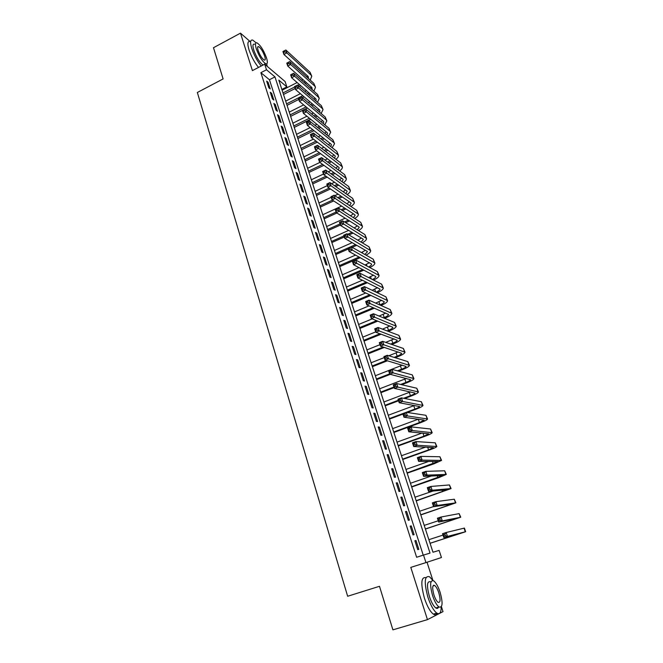 <?xml version="1.0" encoding="UTF-8"?>
<svg xmlns="http://www.w3.org/2000/svg" width="663" height="663" viewBox="0 0 663 663"><rect width="100%" height="100%" fill="white"/><g stroke="black" fill="none" stroke-linecap="round" stroke-linejoin="round"><path stroke-width="0.99" d="M439.105 550.389L441.45 557.525L425.953 562.597L423.516 555.064L430.03 553.108L274.963 76.883L266.485 69.764L264.686 64.195L285.098 81.532L286.855 86.878L278.816 80.124L432.98 552.229L439.105 550.389M439.503 613.432L443.017 611.626L441.417 606.678M432.922 580.457L427.022 562.241M281.858 89.43L286.855 86.878M250.092 41.512L240.478 33.15L213.486 47.719L223.108 78.93L197.35 92.48L347.652 596.261L379.485 586.299L392.91 629.85L427.453 619.632L439.088 613.648M414.872 540.776L417.723 549.619L418.834 549.312L415.991 540.494L414.872 540.776M410.148 526.124L412.983 534.9L414.102 534.643L411.275 525.9L410.148 526.124M405.466 511.596L408.275 520.298L409.402 520.099L406.61 511.43L405.466 511.596M400.825 497.192L403.601 505.819L404.745 505.67L401.977 497.076L400.825 497.192M396.217 482.904L398.977 491.465L400.129 491.366L397.377 482.838L396.217 482.904M391.651 468.741L394.386 477.227L395.554 477.178L392.819 468.716L391.651 468.741M387.117 454.694L389.836 463.105L391.013 463.105L388.303 454.719L387.117 454.694M382.626 440.754L385.319 449.108L386.504 449.149L383.819 440.829L382.626 440.754M378.167 426.939L380.835 435.218L382.037 435.309L379.377 427.055L378.167 426.939M373.75 413.231L376.402 421.436L377.603 421.577L374.968 413.389L373.75 413.231M369.366 399.632L371.993 407.778L373.211 407.96L370.592 399.839L369.366 399.632M365.015 386.139L367.625 394.22L368.852 394.452L366.249 386.396L365.015 386.139M360.705 372.763L363.291 380.777L364.526 381.051L361.948 373.062L360.705 372.763M356.429 359.495L358.99 367.443L360.233 367.758L357.68 359.835L356.429 359.495M352.177 346.326L354.722 354.216L355.981 354.572L353.445 346.708L352.177 346.326M347.967 333.265L350.495 341.089L351.755 341.486L349.244 333.688L347.967 333.265M343.79 320.304L346.293 328.069L347.569 328.508L345.067 320.776L343.79 320.304M339.647 307.45L342.133 315.149L343.409 315.638L340.931 307.955L339.647 307.45M335.536 294.695L337.997 302.336L339.29 302.858L336.829 295.242L335.536 294.695M331.45 282.04L333.895 289.623L335.196 290.187L332.76 282.629L331.45 282.04M327.406 269.485L329.826 277.01L331.135 277.606L328.715 270.106L327.406 269.485M323.387 257.029L325.798 264.487L327.108 265.125L324.713 257.683L323.387 257.029M319.4 244.664L321.787 252.064L323.113 252.744L320.726 245.36L319.4 244.664M315.447 232.398L317.817 239.741L319.143 240.454L316.781 233.127L315.447 232.398M311.519 220.224L313.872 227.517L315.215 228.263L312.861 220.994L311.519 220.224M307.624 208.141L309.961 215.376L311.303 216.163L308.975 208.944L307.624 208.141M303.762 196.149L306.074 203.334L307.433 204.154L305.121 196.994L303.762 196.149M299.925 184.256L302.22 191.383L303.588 192.237L301.292 185.126L299.925 184.256M296.121 172.446L298.4 179.524L299.767 180.411L297.488 173.358L296.121 172.446M292.342 160.728L294.604 167.747L295.98 168.667L293.717 161.673L292.342 160.728M288.587 149.092L290.833 156.062L292.217 157.015L289.971 150.07L288.587 149.092M284.866 137.556L287.096 144.468L288.488 145.454L286.259 138.559L284.866 137.556M281.17 126.094L283.383 132.956L284.783 133.976L282.571 127.13L281.17 126.094M277.507 114.724L279.703 121.536L281.104 122.589L278.908 115.793L277.507 114.724M273.869 103.428L276.048 110.191L277.449 111.276L275.278 104.53L273.869 103.428M270.255 92.223L272.418 98.936L273.827 100.055L271.673 93.359L270.255 92.223M423.234 555.155L269.443 79.734L260.882 72.681L416.629 557.26L423.516 555.064M266.667 81.101L268.813 87.765L270.231 88.908L268.084 82.262L266.667 81.101M425.953 562.597L410.795 567.387L427.453 619.632M260.882 72.681L266.485 69.764M240.478 33.15L252.421 70.618L264.686 64.195M269.443 79.734L274.963 76.883M267.189 82.726L268.084 82.262M270.769 93.814L271.673 93.359M274.366 104.986L275.278 104.53M277.996 116.249L278.908 115.793M281.651 127.586L282.571 127.13M285.339 139.015L286.259 138.559M289.051 150.518L289.971 150.07M292.789 162.12L293.717 161.673M296.552 173.797L297.488 173.358M300.347 185.574L301.292 185.126M304.176 197.433L305.121 196.994M308.03 209.384L308.975 208.944M311.908 221.425L312.861 220.994M315.82 233.558L316.781 233.127M319.765 245.791L320.726 245.36M323.735 258.114L324.713 257.683M327.746 270.529L328.715 270.106M331.773 283.043L332.76 282.629M335.843 295.657L336.829 295.242M339.945 308.37L340.931 307.955M344.072 321.182L345.067 320.776M348.241 334.102L349.244 333.688M352.434 347.114L353.445 346.708M356.661 360.233L357.68 359.835M360.929 373.46L361.948 373.062M365.23 386.794L366.249 386.396M369.564 400.237L370.592 399.839M373.932 413.778L374.968 413.389M378.333 427.444L379.377 427.055M382.775 441.21L383.819 440.829M387.25 455.1L388.303 454.719M391.758 469.097L392.819 468.716M396.317 483.211L397.377 482.838M400.9 497.441L401.977 497.076M405.524 511.786L406.61 511.43M410.19 526.256L411.275 525.9M414.897 540.851L415.991 540.494M306.538 82.742L305.137 83.455M300.745 85.684L299.187 86.48M295.176 88.519L283.499 94.453M282.106 90.201L297.132 82.543M301.549 80.289L302.958 79.568M283.002 92.928L294.67 86.986M297.878 85.353L299.444 84.557M303.845 82.32L305.245 81.599M306.836 77.032L307.599 75.93M308.552 78.582L308.187 76.469L283.897 54.441L282.944 51.557L283.358 51.275L283.747 52.427L284.924 51.813L284.543 50.653L283.358 51.275M284.543 50.653L285.886 50.015L310.077 72.284L311.651 75.93M285.886 50.015L286.847 52.899L311.005 75.035L311.759 76.262L310.226 80.09M284.924 51.813L286.847 52.899L283.897 54.441L283.747 52.427M220.166 69.408L218.284 63.283M256.125 42.822L252.744 40.095C250.274 39.507 249.951 42.308 251.791 48.523C254.128 55.286 257.269 61.112 261.222 66.01M250.05 41.537C247.564 40.957 247.233 43.766 249.056 49.974C251.385 56.728 254.534 62.554 258.495 67.435M263.095 65.032C259.656 62.537 256.564 57.615 253.821 50.264C252.487 45.78 252.719 43.758 254.509 44.189M266.451 57.698C263.601 50.115 260.443 45.167 256.995 42.863C255.214 42.424 254.998 44.446 256.332 48.929C259.208 56.562 262.357 61.526 265.788 63.814C267.595 64.253 267.819 62.214 266.451 57.698M258.164 50.512C260.012 55.427 262.042 58.626 264.255 60.101C265.424 60.383 265.565 59.073 264.686 56.164C262.846 51.275 260.808 48.084 258.587 46.601C257.443 46.319 257.302 47.628 258.164 50.512M264.869 63.267L264.786 64.286M267.131 66.275L266.775 63.814M388.004 613.93L385.377 605.402M432.889 580.448L429.566 576.777C424.469 575.343 423.906 582.147 427.892 597.189C430.619 605.278 433.577 610.582 436.76 613.084C439.685 614.783 441.16 612.753 441.185 607.001M425.961 577.664C421.046 576.686 420.541 583.539 424.436 598.233C427.154 606.313 430.121 611.609 433.32 614.112C434.978 615.189 436.204 614.908 437.016 613.258M438.516 607.134C437.953 608.493 437.041 608.767 435.798 607.946C433.503 606.139 431.373 602.335 429.409 596.509C426.533 585.686 426.939 580.788 430.619 581.799M433.519 585.255L433.801 585.727M440.099 592.216C438.127 586.423 435.997 582.628 433.718 580.846C430.063 579.818 429.682 584.716 432.574 595.548C434.547 601.374 436.677 605.195 438.956 607.001C442.669 607.954 443.05 603.023 440.099 592.216M433.942 594.943C435.21 598.697 436.585 601.15 438.052 602.311C440.439 602.94 440.68 599.766 438.79 592.797C437.522 589.059 436.146 586.614 434.679 585.462C432.317 584.807 432.069 587.965 433.942 594.943M437.812 608.153L437.795 607.349M310.052 93.781L308.519 94.552M304.06 96.798L302.353 97.652M298.798 99.442L287.054 105.351M285.67 101.116L300.397 93.674M304.889 91.411L306.43 90.632M286.565 103.859L302.767 95.696M307.234 93.442L308.767 92.663M310.417 88.129L311.279 86.961M312.207 89.712L311.908 87.524L287.742 66.043L286.772 63.134L287.203 62.877L287.593 64.046L288.778 63.424L288.388 62.264L287.203 62.877M288.388 62.264L289.739 61.601L313.798 83.323L315.381 86.969M289.739 61.601L290.701 64.51L314.734 86.091L315.489 87.301L313.839 91.154M288.778 63.424L290.701 64.51L287.742 66.043L287.593 64.046M313.582 104.895L311.908 105.732M307.375 107.986L305.51 108.923M302.436 110.456L290.643 116.332M289.259 112.105L303.662 104.903M308.22 102.616L309.911 101.77M290.162 114.865L306.091 106.917M310.632 104.646L312.306 103.809M314.005 99.301L314.983 98.066M315.878 100.917L316.16 99.45L315.654 98.654L291.612 77.737L290.643 74.803L291.074 74.571L291.463 75.748L292.656 75.134L292.267 73.958L291.074 74.571M292.267 73.958L293.618 73.27L317.56 94.444L319.135 98.091M293.618 73.27L294.587 76.204L318.505 97.237L319.243 98.414L317.478 102.301M292.656 75.134L294.587 76.204L291.612 77.737L291.463 75.748M317.129 116.1L315.306 117.003M310.69 119.274L294.256 127.395M292.88 123.177L306.919 116.216M311.569 113.912L313.408 113M293.784 125.962L309.406 118.229M314.03 115.95L315.861 115.039M317.618 110.555L318.712 109.262M319.566 112.204L319.931 110.646L319.433 109.876L295.507 89.522L294.529 86.563L297.521 85.038L321.34 105.641L322.922 109.287M296.179 85.751L294.985 86.356L295.375 87.541L296.576 86.936L296.179 85.751L297.521 85.038L298.507 87.997L322.293 108.459L323.03 109.602L321.124 113.522M296.576 86.936L298.507 87.997L295.507 89.522L295.375 87.541M294.985 86.356L294.529 86.563M320.693 127.387L318.704 128.357M314.005 130.652L297.894 138.534M296.518 134.332L310.176 127.627M314.908 125.307L316.914 124.321M297.43 137.133L312.729 129.641M317.436 127.337L319.433 126.36M321.24 121.901L322.475 120.533M323.279 123.583L323.735 121.926L323.237 121.172L299.444 101.398L298.458 98.414L301.466 96.897L325.152 116.928L326.735 120.575M300.124 97.627L298.914 98.24L299.311 99.433L300.513 98.82L300.124 97.627L301.466 96.897L302.452 99.881L326.113 119.763L326.834 120.881L324.795 124.835M300.513 98.82L302.452 99.881L299.444 101.398L299.311 99.433M298.914 98.24L298.458 98.414M324.265 138.758L322.102 139.81M317.32 142.122L301.557 149.755M300.19 145.562L313.425 139.131M318.248 136.785L320.428 135.724M301.11 148.388L316.044 141.144M320.842 138.816L323.014 137.763M324.87 133.321L326.254 131.896M327 135.037L327.555 133.296L327.074 132.559L303.405 113.365L302.411 110.365L305.436 108.856L328.997 128.299L330.572 131.945M304.093 109.602L302.883 110.207L303.281 111.409L304.491 110.812L304.093 109.602L305.436 108.856L306.43 111.856L329.959 131.158L330.68 132.244L328.483 136.23M304.491 110.812L306.43 111.856L303.405 113.365L303.281 111.409M302.883 110.207L302.411 110.365M327.853 150.219L325.5 151.346M320.627 153.683L305.245 161.059M303.878 156.874L316.665 150.725M321.58 148.363L323.95 147.219M304.806 159.717L319.359 152.739M324.24 150.393L326.602 149.258M328.516 144.832L330.058 143.332M330.738 146.573L331.417 144.741L330.936 144.028L307.4 125.423L306.397 122.398L309.439 120.898L332.859 139.752L334.442 143.399M308.096 121.677L306.878 122.274L307.276 123.492L308.502 122.887L308.096 121.677L309.439 120.898L310.441 123.931L333.837 142.628L334.542 143.689L332.188 147.708M308.502 122.887L310.441 123.931L307.4 125.423L307.276 123.492M306.878 122.274L306.397 122.398M331.45 161.772L328.889 162.99M323.917 165.344L308.966 172.446M307.607 168.278L319.889 162.427M324.903 160.04L327.481 158.813M308.535 171.137L322.657 164.432M327.646 162.062L330.207 160.844M332.171 156.435L333.895 154.869M334.492 158.2L335.296 156.277L334.823 155.581L311.419 137.589L310.408 134.539L313.466 133.048L336.763 151.297L338.345 154.935M312.132 133.843L310.906 134.44L311.312 135.666L312.538 135.061L312.132 133.843L313.466 133.048L314.486 136.097L338.437 155.225C338.669 156.443 337.823 157.794 335.909 159.277M312.538 135.061L314.486 136.097L311.419 137.589L311.312 135.666M310.906 134.44L310.408 134.539M335.055 173.416L332.279 174.725M327.199 177.112L312.712 183.916M311.353 179.756L323.486 174.037M328.218 171.808L331.019 170.49M312.298 182.64L325.939 176.225M331.036 173.83L333.82 172.521M335.834 168.12L337.749 166.479M338.254 169.91L339.216 167.896L338.743 167.225L315.48 149.838L314.461 146.772L317.536 145.28L340.691 162.916L342.274 166.562M316.201 146.109L314.966 146.697L315.373 147.932L316.607 147.335L316.201 146.109L317.536 145.28L318.555 148.355L342.365 166.844C342.58 168.071 341.677 169.43 339.638 170.938M316.607 147.335L318.555 148.355L315.48 149.838L315.373 147.932M314.966 146.697L314.461 146.772M338.669 185.159L335.652 186.56M330.464 188.972L316.483 195.469M315.132 191.325L327.331 185.64M331.508 183.684L334.55 182.267M316.077 194.234L329.213 188.126M334.417 185.706L337.442 184.297M339.497 179.897L341.636 178.181M342.033 181.712L343.152 179.607L342.688 178.952L319.566 162.195L318.547 159.095L321.63 157.62L344.644 174.634L346.227 178.281M320.295 158.465L319.06 159.062L319.475 160.297L320.71 159.708L320.295 158.465L321.63 157.62L322.666 160.719L346.318 178.546C346.525 179.781 345.547 181.156 343.393 182.681M320.71 159.708L322.666 160.719L319.566 162.195L319.475 160.297M319.06 159.062L318.547 159.095M342.29 196.994L339.017 198.494M333.696 200.939L320.287 207.105M318.936 202.977L331.193 197.325M334.782 195.668L338.089 194.143M319.889 205.911L332.453 200.127M337.782 197.673L341.072 196.165M343.169 191.764L345.539 189.974M345.821 193.604L347.13 191.4L346.666 190.77L323.693 174.651L322.657 171.526L325.765 170.059L348.63 186.436L350.221 190.082M324.431 170.93L323.188 171.518L323.602 172.77L324.845 172.181L324.431 170.93L325.765 170.059L326.801 173.184L350.304 190.347C350.503 191.582 349.451 192.974 347.147 194.524M324.845 172.181L326.801 173.184L323.693 174.651L323.602 172.77M323.188 171.518L322.657 171.526M345.912 208.92L342.357 210.544M336.903 213.022L324.116 218.831M322.773 214.721L341.619 206.118M323.735 217.671L336.075 212.052M341.13 209.757L344.694 208.132M346.832 203.723L349.467 201.859M349.616 205.588L351.133 203.292L350.677 202.679L327.845 187.198L326.801 184.057L329.925 182.59L352.65 198.328L354.233 201.975M328.599 183.494L327.348 184.074L327.762 185.333L329.014 184.753L328.599 183.494L329.925 182.59L330.978 185.739L354.324 202.232C354.498 203.475 353.362 204.884 350.918 206.45M329.014 184.753L330.978 185.739L327.845 187.198L327.762 185.333M327.348 184.074L326.801 184.057M349.534 220.953L345.663 222.693M340.384 225.072L327.97 230.649M326.635 226.547L345.141 218.193M327.605 229.522L340.011 223.937M344.445 221.939L348.324 220.191M350.495 215.773L353.429 213.834M353.42 217.663L355.161 215.268L354.722 214.679L332.039 199.853L330.986 196.679L334.127 195.229L356.694 210.312L358.285 213.958M332.801 196.157L331.541 196.737L331.956 198.005L333.224 197.425L332.801 196.157L334.127 195.229L335.18 198.403L358.368 214.199C358.534 215.458 357.307 216.884 354.697 218.475M333.224 197.425L335.18 198.403L332.039 199.853L331.956 198.005M331.541 196.737L330.986 196.679M353.147 233.086L348.945 234.959M344.337 237.006L331.856 242.55M330.522 238.473L348.655 230.376M354.141 227.923L357.407 225.901M331.5 241.465L343.973 235.912M347.727 234.238L351.945 232.357M357.224 229.829L359.23 227.334L358.791 226.763L336.257 212.616L335.196 209.417L338.362 207.975L360.771 222.387L362.363 226.033M337.036 208.92L335.768 209.5L336.191 210.776L337.459 210.204L337.036 208.92L338.362 207.975L339.423 211.174L362.446 226.265C362.586 227.533 361.269 228.975 358.476 230.6M337.459 210.204L339.423 211.174L336.257 212.616L336.191 210.776M335.768 209.5L335.196 209.417M356.76 245.318L352.177 247.332M348.315 249.031L335.776 254.542M334.442 250.473L352.144 242.666M357.78 240.18L361.41 238.058M335.428 253.49L355.567 244.63M361.037 242.103L363.324 239.5L362.893 238.953L340.517 225.478L339.448 222.246L342.63 220.82L364.882 234.561L366.473 238.199M341.304 221.79L340.028 222.362L340.459 223.655L341.727 223.083L341.304 221.79L342.63 220.82L343.699 224.044L366.556 238.431C366.68 239.699 365.247 241.166 362.255 242.824M341.727 223.083L343.699 224.044L340.517 225.478L340.459 223.655M340.028 222.362L339.448 222.246M360.357 257.658L339.721 266.634M338.395 262.573L355.617 255.064M361.41 252.537L365.437 250.316M339.39 265.614L359.164 257.012M364.832 254.468L367.451 251.749L367.02 251.227L344.81 238.44L343.732 235.191L346.931 233.766L369.026 246.818L370.617 250.457M345.605 234.768L344.321 235.34L344.752 236.641L346.036 236.069L345.605 234.768L346.931 233.766L348.009 237.023L370.692 250.68C370.791 251.965 369.241 253.457 366.034 255.139M346.036 236.069L348.009 237.023L344.81 238.44L344.752 236.641M344.321 235.34L343.732 235.191M363.929 270.114L343.699 278.808M342.381 274.764L359.048 267.579M365.015 265.001L369.482 262.664M343.376 277.83L362.744 269.501M368.62 266.932C370.675 265.846 371.67 264.902 371.611 264.106L349.136 251.517L348.05 248.235L351.266 246.818L373.203 259.175L374.794 262.813M349.948 247.846L348.655 248.418L349.094 249.727L350.379 249.164L349.948 247.846L351.266 246.818L352.36 250.1L374.868 263.029C374.935 264.33 373.244 265.838 369.797 267.562M350.379 249.164L352.36 250.1L349.136 251.517L349.094 249.727M348.655 248.418L348.05 248.235M367.476 282.678L347.702 291.074M346.393 287.054L362.437 280.209M368.603 277.59L373.542 275.112M347.395 290.137L366.299 282.106M372.391 279.504C374.703 278.361 375.838 277.383 375.797 276.546L353.503 264.694L352.409 261.388L355.641 259.987L377.404 271.631L378.996 275.261M354.315 261.04L353.023 261.603L353.462 262.929L354.755 262.366L354.315 261.04L355.641 259.987L356.735 263.294L379.07 275.468C379.103 276.786 377.264 278.327 373.551 280.093M354.755 262.366L356.735 263.294L353.503 264.694L353.462 262.929M353.023 261.603L352.409 261.388M370.982 295.366L351.738 303.439M350.429 299.427L365.777 292.971M372.15 290.286L377.628 287.659M351.448 302.535L369.813 294.828M376.128 292.176C378.73 290.991 380.023 289.963 380.023 289.093L357.904 277.988L356.793 274.656L360.05 273.255L381.648 284.187L383.239 287.817M358.733 274.341L357.432 274.896L357.871 276.239L359.172 275.675L358.733 274.341L360.05 273.255L361.153 276.595L383.305 288.007C383.297 289.35 381.291 290.916 377.28 292.723M359.172 275.675L361.153 276.595L357.904 277.988L357.871 276.239M357.432 274.896L356.793 274.656M379.833 304.963L379.99 304.897C382.816 303.671 384.25 302.618 384.283 301.731L362.338 291.389L361.227 288.032L364.493 286.64L365.611 290.004L387.573 300.646C387.524 301.988 385.377 303.571 381.126 305.403L380.976 305.469M374.446 308.179L355.807 315.895M354.506 311.9L369.042 305.858M375.656 303.107L381.731 300.314M355.525 315.033L373.286 307.682M363.183 287.75L361.865 288.306L362.313 289.656L363.622 289.101L363.183 287.75L364.493 286.64L385.916 296.833L387.515 300.463M363.622 289.101L365.611 290.004L362.338 291.389L362.313 289.656M361.865 288.306L361.227 288.032M383.496 317.867L384.233 317.569C387.076 316.35 388.526 315.323 388.568 314.469L366.813 304.905L365.686 301.516L368.976 300.14L370.103 303.53L391.883 313.384C391.808 314.668 389.637 316.218 385.36 318.033L384.631 318.339M377.835 321.116L359.91 328.442M358.608 324.472L372.216 318.886M379.103 316.06L385.841 313.06M359.636 327.63L376.683 320.652M367.667 301.275L366.349 301.831L366.796 303.182L368.114 302.635L367.667 301.275L368.976 300.14L390.225 309.58L391.816 313.209M368.114 302.635L370.103 303.53L366.813 304.905L366.796 303.182M366.349 301.831L365.686 301.516M387.109 330.903L388.51 330.331C391.377 329.13 392.836 328.127 392.894 327.315L371.321 318.53L370.186 315.116L373.501 313.748L374.636 317.171L396.217 326.229C396.126 327.447 393.93 328.956 389.637 330.762L388.236 331.326M381.15 334.185L364.037 341.097M362.744 337.144L375.739 331.873M382.476 329.146L389.96 325.923M363.788 340.326L379.998 333.771M372.192 314.917L370.866 315.464L371.313 316.831L372.639 316.284L372.192 314.917L373.501 313.748L394.568 322.433L396.159 326.055M372.639 316.284L374.636 317.171L371.321 318.53L371.313 316.831M370.866 315.464L370.186 315.116M390.648 344.064L392.819 343.202C395.703 342.009 397.178 341.022 397.253 340.252L375.871 332.271L374.728 328.823L378.059 327.472L379.203 330.92L400.593 339.166C400.477 340.326 398.256 341.801 393.938 343.591L391.767 344.453M384.349 347.404L368.197 353.843M366.912 349.907L379.974 344.677M385.742 342.373L394.087 338.884M367.965 353.114L383.206 347.031M376.75 328.666L375.415 329.213L375.871 330.588L377.206 330.05L376.75 328.666L378.059 327.472L398.935 335.387L400.535 339.008M377.206 330.05L379.203 330.92L375.871 332.271L375.871 330.588M375.415 329.213L374.728 328.823M394.104 357.374L397.17 356.172C400.062 354.987 401.554 354.034 401.645 353.296L380.454 346.127L379.311 342.655L382.65 341.312L383.811 344.793L404.994 352.21C404.861 353.313 402.615 354.746 398.272 356.512L395.214 357.713M387.407 360.788L372.391 366.689M371.114 362.777L384.25 357.589M388.883 355.758L398.214 351.962M372.167 366.009L386.28 360.457M381.349 342.539L380.007 343.078L380.471 344.47L381.813 343.931L381.349 342.539L382.65 341.312L403.344 348.44L404.944 352.053M381.813 343.931L383.811 344.793L380.454 346.127L380.471 344.47M380.007 343.078L379.311 342.655M397.444 370.832L401.546 369.241C404.463 368.073 405.971 367.145 406.071 366.448L385.087 360.108L383.927 356.603L387.291 355.269L388.46 358.774L409.436 365.354C409.278 366.399 407.016 367.791 402.64 369.548L398.546 371.131M390.292 374.338L376.625 379.642M375.349 375.739L402.325 365.156M376.41 378.996L389.637 373.866M385.99 356.528L384.639 357.059L385.104 358.459L386.454 357.929L385.99 356.528L387.291 355.269L407.795 361.6L409.394 365.214M386.454 357.929L388.46 358.774L385.087 360.108L385.104 358.459M384.639 357.059L383.927 356.603M400.618 384.465L405.963 382.418C408.897 381.258 410.422 380.355 410.538 379.7L389.753 374.197L388.576 370.667L391.966 369.349L393.142 372.879L413.919 378.606C413.737 379.584 411.441 380.943 407.049 382.675L401.72 384.714M394.187 387.598L380.885 392.687M379.617 388.808L406.419 378.465M380.686 392.09L393.988 387.001M390.664 370.634L389.314 371.164L389.778 372.581L391.137 372.051L390.664 370.634L391.966 369.349L412.27 374.86L413.869 378.474M391.137 372.051L393.142 372.879L389.753 374.197L389.778 372.581M389.314 371.164L388.576 370.667M403.576 398.281L410.414 395.695C413.364 394.551 414.905 393.673 415.038 393.068L394.452 388.419L393.275 384.847L396.681 383.546L397.866 387.109L418.428 391.966C418.22 392.886 415.908 394.195 411.483 395.919L404.67 398.488M398.554 400.792L385.178 405.839M383.918 401.985L410.472 391.899M384.996 405.292L398.372 400.245M395.388 384.863L394.021 385.385L394.493 386.811L395.861 386.289L395.388 384.863L396.681 383.546L416.787 388.236L418.386 391.841M395.861 386.289L397.866 387.109L394.452 388.419L394.493 386.811M394.021 385.385L393.275 384.847M389.347 418.593L414.897 409.079C417.864 407.952 419.422 407.099 419.571 406.535L399.201 402.756L398.015 399.159L401.438 397.866L402.632 401.463L422.977 405.433C422.754 406.286 420.408 407.563 415.958 409.262L407.322 412.469M402.955 414.093L389.504 419.099M388.253 415.262L414.458 405.466M400.145 399.217L398.77 399.731L399.25 401.173L400.626 400.651L400.145 399.217L401.438 397.866L421.345 401.712L422.944 405.325M400.626 400.651L402.632 401.463L399.201 402.756L399.25 401.173M398.77 399.731L398.015 399.159M404.952 413.687L403.568 414.201L404.049 415.66L405.433 415.146L404.952 413.687L406.237 412.303L407.447 415.933L427.569 419.008C427.312 419.795 424.95 421.03 420.475 422.712L393.872 432.458M392.62 428.646L418.345 419.173M393.723 432.003L419.422 422.58L424.146 420.11L403.991 417.218L402.789 413.588L403.568 414.201M406.237 412.303L425.936 415.303L427.536 418.908M405.433 415.146L407.447 415.933L403.991 417.218L404.049 415.66M398.14 445.519L423.98 436.179L428.754 433.801L408.822 431.804L407.604 428.149L411.077 426.873L412.295 430.536L432.193 432.699C431.911 433.42 429.525 434.605 425.016 436.271L398.272 445.934M397.029 442.13L422.082 433.047M409.792 428.29L408.4 428.804L408.889 430.27L410.281 429.757L409.792 428.29L411.077 426.873L430.56 429.002L432.16 432.608M410.281 429.757L412.295 430.536L408.822 431.804L408.889 430.27M408.4 428.804L407.604 428.149M402.582 459.144L428.58 449.895L433.403 447.608L413.687 446.522L412.469 442.826L415.958 441.575L417.184 445.263L436.851 446.497C436.552 447.144 434.132 448.296 429.607 449.937L402.706 459.509M401.471 455.73L425.621 447.102M414.673 443.017L413.281 443.522L413.77 445.006L415.171 444.5L414.673 443.017L415.958 441.575L435.226 442.818L436.826 446.414M415.171 444.5L417.184 445.263L413.687 446.522L413.77 445.006M413.281 443.522L412.469 442.826M407.074 472.885L438.086 461.523L418.602 461.365L417.375 457.644L420.881 456.393L422.124 460.122L441.55 460.404L434.224 463.719L407.173 473.191M405.947 469.437L428.828 461.39M419.604 457.876L418.196 458.382L418.693 459.873L420.102 459.376L419.604 457.876L420.881 456.393L439.934 456.749L441.533 460.337M420.102 459.376L422.124 460.122L418.602 461.365L418.693 459.873M418.196 458.382L417.375 457.644M411.59 486.733L442.809 475.545L423.566 476.341L422.314 472.586L425.853 471.352L427.105 475.114L446.29 474.435L438.889 477.609L411.682 486.99M410.455 483.261L431.489 475.976M424.577 472.868L423.16 473.365L423.657 474.865L425.074 474.376L424.577 472.868L425.853 471.352L444.674 470.788L446.274 474.376M425.074 474.376L427.105 475.114L423.566 476.341L423.657 474.865M423.16 473.365L422.314 472.586M416.149 500.689L447.575 489.692L428.563 491.449L427.312 487.661L430.867 486.443L432.127 490.23L451.072 488.573L416.223 500.905M415.005 497.192L433.163 491.001M429.591 487.993L428.165 488.482L428.671 489.998L430.096 489.509L429.591 487.993L430.867 486.443L449.456 484.943L451.055 488.532M430.096 489.509L432.127 490.23L428.563 491.449L428.671 489.998M428.165 488.482L427.312 487.661M420.748 514.761L452.381 503.955L433.61 506.689L432.342 502.869L435.923 501.659L437.19 505.488L455.887 502.836L420.798 514.927M419.596 511.239L433.561 506.557M434.655 503.25L433.221 503.731L433.726 505.264L435.16 504.783L434.655 503.25L435.923 501.659L454.279 499.222L455.879 502.803M435.16 504.783L437.19 505.488L433.61 506.689L433.726 505.264M433.221 503.731L432.342 502.869M425.381 528.958L457.221 518.342L438.699 522.063L437.423 518.209L441.019 517.016L442.304 520.878L460.752 517.215L425.414 529.057M424.221 525.394L438.268 520.77M439.76 518.64L438.318 519.121L438.823 520.662L440.273 520.19L439.76 518.64L441.019 517.016L459.136 513.618L460.744 517.19M440.273 520.19L442.304 520.878L438.699 522.063L438.823 520.662M438.318 519.121L437.423 518.209M430.055 543.262L462.103 532.837L443.837 537.585L442.544 533.69L446.174 532.513L447.467 536.408L465.65 531.718L430.072 543.312M428.878 539.674L443.008 535.099M444.906 534.171L443.456 534.643L443.978 536.201L445.428 535.737L444.906 534.171L446.174 532.513L464.415 528.08L465.641 531.701M445.428 535.737L447.467 536.408L443.837 537.585L443.978 536.201M443.456 534.643L442.544 533.69M310.077 72.284L311.005 75.035M313.798 83.323L314.734 86.091M317.56 94.444L318.505 97.237M321.34 105.641L322.293 108.459M325.152 116.928L326.113 119.763M328.997 128.299L329.959 131.158M332.859 139.752L333.837 142.628M336.763 151.297L337.74 154.189M340.691 162.916L341.677 165.841M344.644 174.634L345.638 177.576M348.63 186.436L349.633 189.403M352.65 198.328L353.652 201.32M356.694 210.312L357.713 213.329M360.771 222.387L361.799 225.42M358.235 239.981L358.426 240.561M364.882 234.561L365.918 237.619M362.313 252.139L362.686 253.258M369.026 246.818L370.07 249.901M366.415 264.404L366.971 266.045M373.203 259.175L374.247 262.283M370.559 276.753L371.288 278.949M377.404 271.631L378.465 274.764M374.728 289.201L375.648 291.952M381.648 284.187L382.708 287.336M378.929 301.748L379.99 304.897M385.916 296.833L386.993 300.007M383.173 314.386L384.233 317.569M390.225 309.58L391.303 312.787M387.441 327.132L388.51 330.331M394.568 322.433L395.654 325.657M391.742 339.97L392.819 343.202M398.935 335.387L400.038 338.636M396.076 352.915L397.17 356.172M403.344 348.44L404.455 351.721M400.452 365.959L401.546 369.241M407.795 361.6L408.914 364.907M404.861 379.112L405.963 382.418M412.27 374.86L413.397 378.192M409.295 392.363L410.414 395.695M416.787 388.236L417.922 391.593M413.778 405.723L414.897 409.079M421.345 401.712L422.488 405.101M418.287 419.198L419.422 422.58M425.936 415.303L427.088 418.718M422.961 433.121L423.98 436.179M430.56 429.002L431.721 432.45M427.676 447.202L428.58 449.895M435.226 442.818L436.395 446.29M432.433 461.398L433.212 463.727M439.934 456.749L441.11 460.246M437.232 475.711L437.878 477.667M444.674 470.788L445.868 474.318M442.064 490.148L442.594 491.722M449.456 484.943L450.658 488.507M446.945 504.709L447.343 505.886M454.279 499.222L455.489 502.811M451.868 519.386L452.125 520.173M459.136 513.618L460.362 517.239M464.042 528.138L465.277 531.784M257.658 47.09L258.587 46.601M264.827 64.319L265.788 63.814M432.964 585.984L434.679 585.462M435.798 607.946L438.956 607.001M436.76 613.084L433.32 614.112"/></g></svg>
